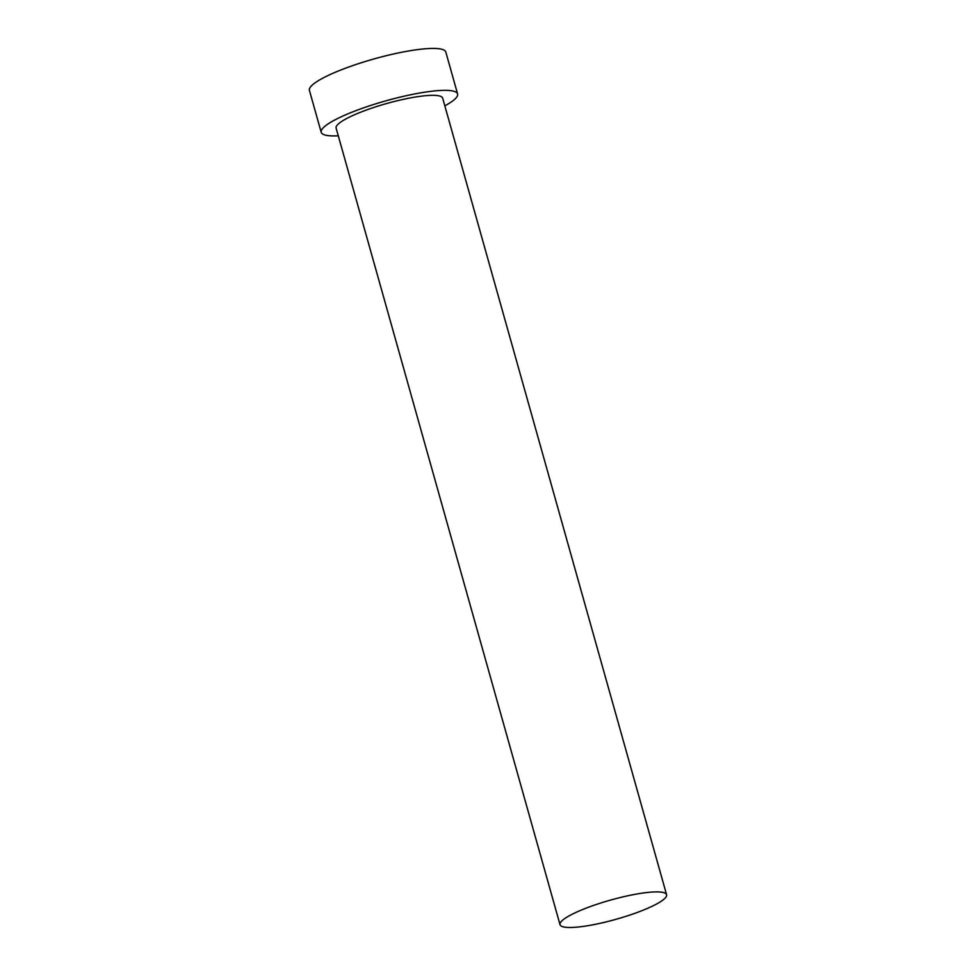 <?xml version="1.0" encoding="UTF-8"?>
<svg xmlns="http://www.w3.org/2000/svg" width="976" height="976" viewBox="0 0 976 976"><rect width="100%" height="100%" fill="white"/><g stroke="black" fill="none" stroke-linecap="round" stroke-linejoin="round"><path stroke-width="1.46" d="M661.569 892.186A55.351 9.992 164.3 0 0 600.35 903.154A55.351 9.992 164.3 0 0 560.017 924.675A55.351 9.992 164.3 0 0 565.031 927.2A55.351 9.992 164.3 0 0 626.263 916.232A55.351 9.992 164.3 0 0 666.584 894.711A55.351 9.992 164.3 0 0 661.569 892.186M666.584 894.711L442.677 98.161A55.351 9.992 164.3 0 0 437.675 95.624A55.351 9.992 164.3 0 0 376.443 106.591A55.351 9.992 164.3 0 0 336.122 128.112L560.017 924.675M444.836 105.835A70.845 12.786 164.3 0 0 457.598 93.964A70.845 12.786 164.3 0 0 451.18 90.719A70.845 12.786 164.3 0 0 372.82 104.761A70.845 12.786 164.3 0 0 321.202 132.297A70.845 12.786 164.3 0 0 327.619 135.542A70.845 12.786 164.3 0 0 338.282 135.798M457.598 93.964L445.812 52.033A70.845 12.786 164.3 0 0 439.395 48.8A70.845 12.786 164.3 0 0 361.035 62.83A70.845 12.786 164.3 0 0 309.416 90.378L321.202 132.297"/></g></svg>
